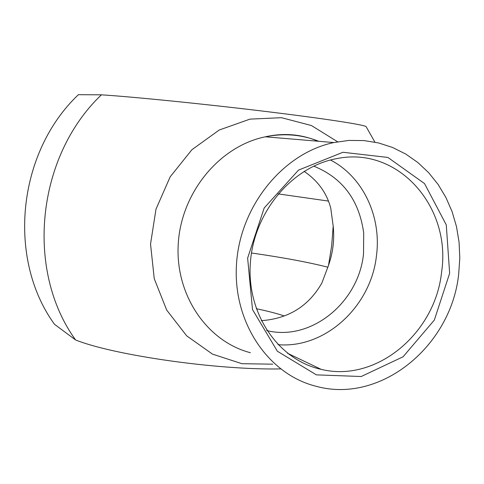 <?xml version="1.0" encoding="UTF-8"?>
<svg xmlns="http://www.w3.org/2000/svg" width="484" height="484" viewBox="0 0 484 484"><rect width="100%" height="100%" fill="white"/><g stroke="black" fill="none" stroke-linecap="round" stroke-linejoin="round"><path stroke-width="0.73" d="M261.275 320.686C288.482 318.714 308.689 306.142 321.89 282.965L328.503 265.383L331.667 245.763L333.186 226.076L330.772 208.235C326.845 193.104 317.946 180.804 304.085 171.336M284.162 315.925C276.715 313.432 267.41 311.024 256.248 308.701M313.692 166.115C342.497 177.797 359.164 200.08 363.702 232.967L363.526 253.834C358.783 301.992 311.968 340.911 267.948 330.868L266.938 330.651M328.503 265.383C333.028 252.551 334.589 239.453 333.186 226.076M78.39 94.695C17.2 152.684 6.891 258.855 54.504 324.298L75.595 339.968C25.18 270.453 36.312 156.798 101.41 94.822L78.39 94.695M441.583 272.135C435.291 333.276 376.159 382.983 321.188 369.359C278.59 360.102 246.701 314.201 250.337 263.199C253.64 212.21 292.276 166.387 336.894 158.589C398.489 145.896 451.626 207.467 441.583 272.135M449.642 273.309L446.278 224.885L424.541 183.587L387.908 157.445L342.938 152.272L298.531 170.102L264.185 207.981L247.626 258.099L252.497 309.542L277.368 351.239L316.409 374.87L361.239 376.51L403.069 356.787L434.336 320.075L449.642 273.309M277.991 344.668C325.417 348.855 371.252 306.118 376.498 255.431C381.586 216.566 362.976 176.696 330.469 160.01M458.699 273.992C451.282 346.096 380.509 404.436 315.743 386.184C267.9 374.132 232.477 321.769 236.531 263.695C240.252 205.639 283.334 153.095 333.827 142.556L348.934 140.427L363.944 140.572L378.585 142.949L392.615 147.487L405.78 154.063L417.874 162.533L428.697 172.734L438.099 184.452L445.927 197.49L452.08 211.611L456.479 226.566L459.062 242.121L459.8 258.014L458.699 273.992M366.267 126.893L366.086 126.602C363.738 124.66 322.901 118.368 262.322 111.054C201.852 103.739 133.348 96.885 101.41 94.822M75.595 339.968C113.71 355.25 217.376 370.181 280.526 368.905M278.125 193.878L328.557 201.096M327.964 267.222C308.405 262.249 282.91 257.506 251.48 252.987M289.922 354.403L289.136 354.536M250.391 352.715C206.983 341.486 174.906 294.786 178.269 243.525C181.337 192.275 219.754 146.059 265.365 136.797C283.945 133.058 301.738 134.552 318.738 141.286M337.644 141.8L311.442 125.544L281.494 117.691L249.962 119.124L219.264 130.002L191.906 149.713L170.186 176.811L155.993 209.155L150.536 244.075L154.239 278.651L166.678 310.062L186.679 335.842L212.476 354.113L241.933 363.702L272.764 364.174M266.714 330.312L267.948 330.868M287.369 353.187L321.188 369.359M333.827 142.556L265.365 136.797C283.769 132.695 301.314 134.171 318 141.225M374.9 142.139L366.086 126.602"/></g></svg>
